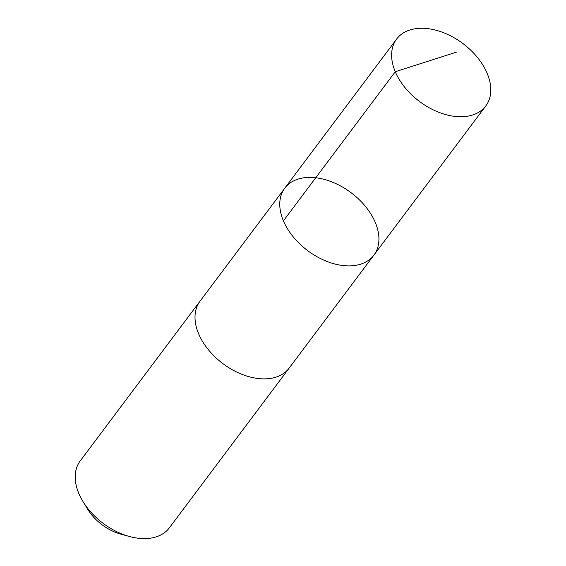 <?xml version="1.0" encoding="UTF-8"?>
<svg xmlns="http://www.w3.org/2000/svg" width="566" height="566" viewBox="0 0 566 566"><rect width="100%" height="100%" fill="white"/><g stroke="black" fill="none" stroke-linecap="round" stroke-linejoin="round"><path stroke-width="0.85" d="M373.928 255.075L289.169 368.077A55.723 36.189 -143.1 0 1 232.916 370.079A55.723 36.189 -143.1 0 1 195.015 316.366A55.723 36.189 -143.1 0 1 200.01 301.211L284.762 188.202A55.723 36.189 36.9 0 0 307.628 250.596A55.723 36.189 36.9 0 0 373.928 255.075A55.723 36.189 36.9 0 0 378.923 239.92A55.723 36.189 36.9 0 0 341.022 186.207A55.723 36.189 36.9 0 0 284.762 188.202A55.723 36.189 36.9 0 0 307.628 250.596A55.723 36.189 36.9 0 0 373.928 255.075L485.784 105.941A55.73 36.196 -143.1 0 1 429.516 107.936A55.73 36.196 -143.1 0 1 391.622 54.223A55.73 36.196 -143.1 0 1 396.617 39.068A55.73 36.196 -143.1 0 1 452.878 37.066A55.73 36.196 -143.1 0 1 490.779 90.786A55.73 36.196 -143.1 0 1 485.784 105.941M289.488 367.659A55.73 36.196 -143.1 0 1 289.176 368.084A55.73 36.196 -143.1 0 1 232.909 370.079A55.73 36.196 -143.1 0 1 195.015 316.366A55.73 36.196 -143.1 0 1 200.01 301.204A55.73 36.196 -143.1 0 1 200.329 300.794M289.176 368.084L169.383 527.802A55.73 36.196 -143.1 0 1 129.444 536.49A55.73 36.196 -143.1 0 1 83.068 501.702A55.73 36.196 -143.1 0 1 75.221 476.084A55.73 36.196 -143.1 0 1 80.216 460.929L200.01 301.204M129.444 536.49L120.763 534.113A39.641 25.746 -143.1 0 1 87.772 509.372L83.068 501.702M283.41 220.86L395.259 71.726L456.479 52.136M284.762 188.202L396.617 39.068"/></g></svg>
